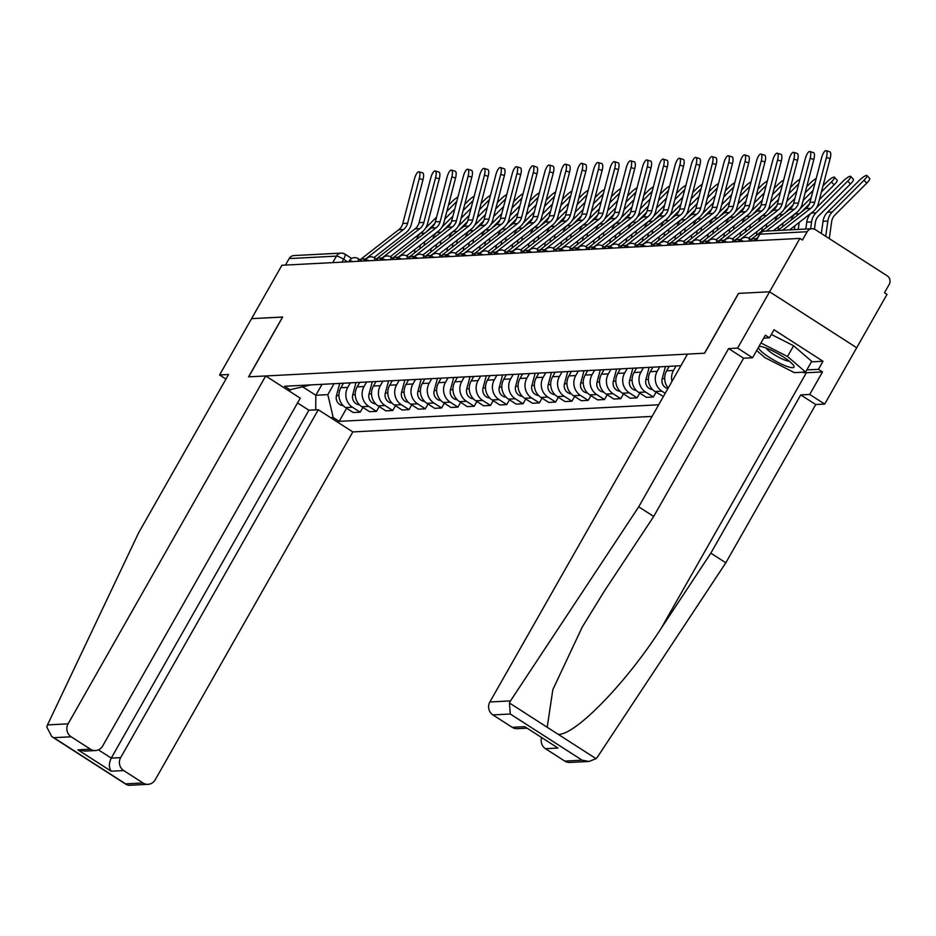 <?xml version="1.0" encoding="UTF-8"?>
<svg xmlns="http://www.w3.org/2000/svg" width="936" height="936" viewBox="0 0 936 936"><rect width="100%" height="100%" fill="white"/><g stroke="black" fill="none" stroke-linecap="round" stroke-linejoin="round"><path stroke-width="1.4" d="M588.966 761.471L569.837 762.454A9.418 8.88 -93 0 1 564.771 761.097L582.157 760.196L588.966 761.471L596.068 758.675L597.566 756.873L725.821 562.793L815.712 404.539L824.698 404.083L887.012 294.372L884.473 292.746L889.2 284.427A6.283 5.92 87 0 0 887.164 275.804L815.303 229.624A6.283 5.92 87 0 0 807.183 231.73L759.892 234.175A6.283 1.17 -150.4 0 0 759.505 234.339L755.902 240.692M120.662 757.622A9.418 8.88 87 0 0 123.704 770.562L111.173 771.205C108.763 767.649 108.798 763.285 111.267 758.101L120.662 757.622L318.287 409.734L352.825 431.929L652.088 416.415M811.407 361.869L823.025 361.261L774.013 329.776L769.439 337.814L765.379 335.205L752.579 357.739L737.591 348.11L769.591 291.786L856.697 347.747L769.591 291.786L799.917 238.411L281.9 265.262L251.573 318.638L282.649 317.082M526.769 728.185L517.269 728.676A9.418 8.88 -93 0 1 512.214 727.319L492.909 714.917A9.418 8.88 -93 0 1 489.867 701.977L687.492 354.089L704.609 353.211L738.586 293.389L769.591 291.786L738.481 293.401L704.504 353.211L248.707 376.845L282.684 317.023L251.573 318.638L219.574 374.973L225.962 379.068M799.917 238.411L802.456 240.037L807.183 231.73M285.468 265.075L289.154 258.582A6.283 5.92 -93 0 1 293.916 255.575L341.207 253.118A6.283 5.92 87 0 0 336.445 256.125L289.154 258.582M343.442 383.21L340.88 387.726A14.449 13.619 87 0 0 345.548 407.57L353.293 412.542L360.185 412.191L352.439 407.219A14.449 13.619 -93 0 1 347.771 387.364L350.333 382.859M362.899 407.406L360.185 412.191M359.728 382.368L357.166 386.884A14.449 13.619 87 0 0 361.834 406.727L369.58 411.7L376.471 411.349L368.725 406.364A14.449 13.619 -93 0 1 364.057 386.521L366.62 382.017M379.185 406.563L376.471 411.349M376.015 381.525L373.452 386.041A14.449 13.619 87 0 0 378.121 405.885L385.866 410.857L392.757 410.506L385.012 405.522A14.449 13.619 -93 0 1 380.344 385.679L382.906 381.174M395.472 405.721L392.757 410.506M392.301 380.683L389.739 385.187A14.449 13.619 87 0 0 394.407 405.042L402.152 410.015L409.044 409.652L401.298 404.68A14.449 13.619 -93 0 1 396.63 384.836L399.192 380.32M411.758 404.878L409.044 409.652M408.587 379.84L406.025 384.345A14.449 13.619 87 0 0 410.693 404.188L418.439 409.172L425.33 408.81L417.585 403.837A14.449 13.619 -93 0 1 412.916 383.994L415.479 379.478M428.045 404.036L425.33 408.81M424.874 378.998L422.311 383.503A14.449 13.619 87 0 0 426.98 403.346L434.725 408.33L441.616 407.967L433.871 402.995A14.449 13.619 -93 0 1 429.203 383.152L431.765 378.635M444.331 403.194L441.616 407.967M441.16 378.144L438.598 382.66A14.449 13.619 87 0 0 443.266 402.503L451.012 407.476L457.903 407.125L450.157 402.152A14.449 13.619 -93 0 1 445.489 382.297L448.051 377.793M460.617 402.34L457.903 407.125M457.447 377.302L454.884 381.818A14.449 13.619 87 0 0 459.553 401.661L467.298 406.633L474.189 406.282L466.444 401.298A14.449 13.619 -93 0 1 461.776 381.455L464.338 376.951M476.904 401.497L474.189 406.282M473.733 376.459L471.171 380.975A14.449 13.619 87 0 0 475.839 400.819L483.584 405.791L490.476 405.44L482.73 400.456A14.449 13.619 -93 0 1 478.062 380.613L480.624 376.108M493.19 400.655L490.476 405.44M490.019 375.617L487.457 380.121A14.449 13.619 87 0 0 492.125 399.976L499.871 404.949L506.762 404.586L499.017 399.613A14.449 13.619 -93 0 1 494.348 379.77L496.911 375.254M509.476 399.812L506.762 404.586M506.306 374.774L503.743 379.279A14.449 13.619 87 0 0 508.412 399.122L516.157 404.106L523.048 403.744L515.303 398.771A14.449 13.619 -93 0 1 510.635 378.928L513.197 374.412M525.763 398.97L523.048 403.744M522.592 373.932L520.03 378.436A14.449 13.619 87 0 0 524.698 398.28L532.444 403.264L539.335 402.901L531.59 397.929A14.449 13.619 -93 0 1 526.921 378.085L529.483 373.569M542.049 398.128L539.335 402.901M538.879 373.078L536.316 377.594A14.449 13.619 87 0 0 540.985 397.437L548.73 402.41L555.621 402.059L547.876 397.086A14.449 13.619 -93 0 1 543.208 377.231L545.77 372.727M558.336 397.274L555.621 402.059M555.165 372.235L552.603 376.752A14.449 13.619 87 0 0 557.271 396.595L565.016 401.567L571.908 401.216L564.162 396.232A14.449 13.619 -93 0 1 559.494 376.389L562.056 371.885M574.622 396.431L571.908 401.216M571.451 371.393L568.889 375.909A14.449 13.619 87 0 0 573.557 395.752L581.303 400.725L588.194 400.374L580.449 395.39A14.449 13.619 -93 0 1 575.78 375.547L578.343 371.042M590.909 395.589L588.194 400.374M587.738 370.551L585.175 375.067A14.449 13.619 87 0 0 589.844 394.91L597.589 399.883L604.48 399.52L596.735 394.547A14.449 13.619 -93 0 1 592.067 374.704L594.629 370.188M607.195 394.746L604.48 399.52M604.024 369.708L601.462 374.213A14.449 13.619 87 0 0 606.13 394.056L613.876 399.04L620.767 398.677L613.022 393.705A14.449 13.619 -93 0 1 608.353 373.862L610.915 369.346M623.481 393.904L620.767 398.677M620.311 368.866L617.748 373.37A14.449 13.619 87 0 0 622.417 393.214L630.162 398.198L637.053 397.835L629.308 392.863A14.449 13.619 -93 0 1 624.64 373.019L627.202 368.503M639.768 393.061L637.053 397.835M636.597 368.012L634.035 372.528A14.449 13.619 87 0 0 638.703 392.371L646.448 397.344L653.34 396.993L645.594 392.02A14.449 13.619 -93 0 1 640.926 372.165L643.488 367.661M656.054 392.207L653.34 396.993M652.883 367.169L650.321 371.686A14.449 13.619 87 0 0 654.989 391.529L663.413 396.466M665.215 393.307L661.881 391.166A14.449 13.619 -93 0 1 657.212 371.323L659.775 366.818M669.17 366.327L666.607 370.843A14.449 13.619 87 0 0 668.222 388.019M671.966 381.42A14.449 13.619 -93 0 1 673.487 370.48L676.049 365.976M322.042 384.322L315.818 395.273L327.834 394.653L334.047 383.701M287.937 390.242L310.6 384.918M680.881 365.719L284.579 386.264L290.546 390.101M327.834 394.653L333.216 417.514L339.183 421.352L658.698 404.785M333.216 417.514L330.607 417.655M302.831 386.931L315.818 395.273L315.725 409.863M346.612 408.26L339.183 421.352M419.281 178.589A7.219 2.281 -73.3 0 0 418.954 171.791A7.219 2.281 -73.3 0 0 414.484 178.834L402.808 223.493L407.605 223.248L419.281 178.589L422.99 179.7A7.219 2.281 106.7 0 0 422.662 172.903L418.954 171.791M363.414 261.039A19.785 18.65 -93 0 1 365.754 258.874L403.556 229.46A11.618 10.951 87 0 0 407.605 223.248M360.067 259.857A19.785 18.65 -93 0 1 360.957 259.12L398.759 229.706A11.618 10.951 87 0 0 402.808 223.493M374.014 257.529L405.85 232.76A15.701 14.8 87 0 0 411.313 224.359L422.99 179.7M457.915 197.051A7.219 1.556 -41.7 0 0 452.088 201.579L448.449 205.218M339.721 383.409L336.469 395.624A7.851 7.406 87 0 0 343.161 405.627M424.125 245.454L424.499 242.775A11.618 10.951 -93 0 1 424.687 241.745M444.846 219.012L454.767 209.079M426.336 231.906L434.842 223.4M446.835 211.396L456.756 201.462M416.567 239.511A15.701 14.8 -93 0 1 420.346 233.345L420.521 233.169M425.634 228.056L436.609 217.058M414.414 253.012L414.917 249.35M419.761 248.847L420.276 245.185M435.568 177.746A7.219 2.281 -73.3 0 0 435.24 170.949A7.219 2.281 -73.3 0 0 430.759 177.992L419.082 222.651L423.891 222.405L435.568 177.746L439.276 178.858A7.219 2.281 106.7 0 0 438.949 172.06L435.24 170.949M379.7 260.196A19.785 18.65 -93 0 1 382.04 258.032L419.843 228.618A11.618 10.951 87 0 0 423.891 222.405M376.354 259.015A19.785 18.65 -93 0 1 377.243 258.277L415.046 228.864A11.618 10.951 87 0 0 419.082 222.651M390.3 256.686L422.136 231.917A15.701 14.8 87 0 0 427.6 223.517L439.276 178.858M451.854 176.892A7.219 2.281 -73.3 0 0 451.526 170.106A7.219 2.281 -73.3 0 0 447.045 177.15L435.369 221.809L440.177 221.563L451.854 176.892L455.563 178.004A7.219 2.281 106.7 0 0 455.235 171.218L451.526 170.106M395.986 259.354A19.785 18.65 -93 0 1 398.326 257.178L436.129 227.776A11.618 10.951 87 0 0 440.177 221.563M392.64 258.161A19.785 18.65 -93 0 1 393.529 257.435L431.332 228.021A11.618 10.951 87 0 0 435.369 221.809M406.587 255.844L438.422 231.063A15.701 14.8 87 0 0 443.886 222.674L455.563 178.004M265.719 375.956L68.094 723.844A9.418 8.88 87 0 0 71.148 736.784L90.441 749.186A9.418 8.88 87 0 0 102.632 746.039L300.257 398.151L265.719 375.956L248.602 376.845L282.578 317.035M71.148 736.784L53.761 737.685L51.761 736.609L46.8 726.968L47.49 724.909L138.657 532.748L228.548 374.505L219.574 374.973M123.704 770.562L143.009 782.964A9.418 8.88 87 0 0 155.201 779.817L352.825 431.929M98.42 749.853L111.267 758.101L308.892 410.225L297.543 402.936M308.892 410.225L318.287 409.734M95.495 750.543L84.731 751.105L77.91 749.841L90.441 749.186M148.063 784.321L128.922 785.316L126.582 784.696L125.623 783.865L143.009 782.964M489.867 701.977L510.471 700.912L509.418 702.983L510.295 714.016L492.909 714.917M752.579 357.739L743.605 358.207L653.702 516.45L603.872 591.856L582.227 627.085L552.837 689.633L547.209 727.272L558.265 734.386C575.289 735.287 626.406 682.636 661.015 628.571L710.833 553.164L800.736 394.922L809.71 394.454L822.51 371.92L806.329 372.762A35.322 6.599 29.6 0 1 802.058 372.235M653.702 516.45L638.715 506.832L728.617 348.578L737.591 348.11M510.471 700.912L638.715 506.832M743.605 358.207L728.617 348.578M564.771 761.097L545.477 748.695A9.418 8.88 -93 0 1 541.593 737.708M823.025 361.261L818.45 369.31L822.51 371.92M824.698 404.083L809.71 394.454M815.712 404.539L800.736 394.922M725.821 562.793L710.833 553.164M769.439 337.814L763.729 338.118M806.832 369.907L818.45 369.31M512.214 727.319L524.733 726.675L557.996 748.051L545.477 748.695M758.394 347.502A20.405 3.814 -150.4 0 0 769.45 357.435A20.405 3.814 -150.4 0 0 787.808 366.678A20.405 3.814 -150.4 0 0 793.623 365.52A20.405 3.814 -150.4 0 0 783.022 356.733A20.405 3.814 -150.4 0 0 760.102 346.472A20.405 3.814 -150.4 0 0 758.862 346.671M766.058 347.981A13.97 2.609 -150.4 0 0 773.393 354.147A13.97 2.609 -150.4 0 0 789.27 361.179M771.358 334.445L793.611 345.77L811.711 361.319L805.615 372.048L794.348 372.633L764.969 357.669L756.662 350.544M760.968 342.974L787.515 356.499L805.615 372.048M793.611 345.77L787.515 356.499M474.201 196.197A7.219 1.556 -41.7 0 0 468.374 200.737L464.736 204.376M356.008 382.567L352.755 394.781A7.851 7.406 87 0 0 359.447 404.785M440.411 244.6L440.786 241.933A11.618 10.951 -93 0 1 440.973 240.903M461.132 218.17L471.054 208.237M442.623 231.063L451.129 222.557M463.121 210.541L473.043 200.608M432.853 238.657A15.701 14.8 -93 0 1 436.632 232.502L436.808 232.327M441.909 227.214L452.895 216.216M430.689 252.17L431.203 248.508M436.047 248.005L436.55 244.343M490.487 195.355A7.219 1.556 -41.7 0 0 484.649 199.894L481.022 203.533M372.294 381.724L369.041 393.927A7.851 7.406 87 0 0 375.734 403.931M456.698 243.758L457.072 241.09A11.618 10.951 -93 0 1 457.259 240.061M477.418 217.327L487.34 207.394M458.909 230.221L467.403 221.715M479.407 209.699L489.329 199.766M449.14 237.814A15.701 14.8 -93 0 1 452.919 231.66L453.094 231.484M458.195 226.372L469.182 215.374M446.975 251.328L447.49 247.666M452.334 247.162L452.837 243.5M468.14 176.05A7.219 2.281 -73.3 0 0 467.813 169.264A7.219 2.281 -73.3 0 0 463.332 176.307L451.655 220.966L456.464 220.709L468.14 176.05L471.849 177.161A7.219 2.281 106.7 0 0 471.522 170.375L467.813 169.264M412.273 258.5A19.785 18.65 -93 0 1 414.613 256.335L452.416 226.933A11.618 10.951 87 0 0 456.464 220.709M408.927 257.318A19.785 18.65 -93 0 1 409.816 256.593L447.619 227.179A11.618 10.951 87 0 0 451.655 220.966M422.873 254.99L454.709 230.221A15.701 14.8 87 0 0 460.173 221.832L471.849 177.161M484.427 175.207A7.219 2.281 -73.3 0 0 484.099 168.41A7.219 2.281 -73.3 0 0 479.618 175.453L467.941 220.124L472.75 219.866L484.427 175.207L488.136 176.319A7.219 2.281 106.7 0 0 487.808 169.533L484.099 168.41M428.559 257.657A19.785 18.65 -93 0 1 430.899 255.493L468.702 226.079A11.618 10.951 87 0 0 472.75 219.866M425.213 256.476A19.785 18.65 -93 0 1 426.102 255.739L463.905 226.336A11.618 10.951 87 0 0 467.941 220.124M439.159 254.147L470.995 229.379A15.701 14.8 87 0 0 476.459 220.978L488.136 176.319M500.713 174.365A7.219 2.281 -73.3 0 0 500.386 167.567A7.219 2.281 -73.3 0 0 495.904 174.611L484.228 219.27L489.037 219.024L500.713 174.365L504.422 175.477A7.219 2.281 106.7 0 0 504.094 168.679L500.386 167.567M444.846 256.815A19.785 18.65 -93 0 1 447.186 254.65L484.988 225.237A11.618 10.951 87 0 0 489.037 219.024M441.5 255.633A19.785 18.65 -93 0 1 442.389 254.896L480.191 225.494A11.618 10.951 87 0 0 484.228 219.27M455.446 253.305L487.282 228.536A15.701 14.8 87 0 0 492.745 220.135L504.422 175.477M506.774 194.512A7.219 1.556 -41.7 0 0 500.935 199.052L497.308 202.679M388.58 380.87L385.328 393.085A7.851 7.406 87 0 0 392.02 403.088M472.984 242.915L473.359 240.236A11.618 10.951 -93 0 1 473.546 239.218M493.705 216.485L503.626 206.552M475.195 229.379L483.69 220.861M495.694 208.857L505.615 198.923M465.426 236.972A15.701 14.8 -93 0 1 469.193 230.818L469.381 230.642M474.482 225.529L485.468 214.531M463.261 250.474L463.776 246.823M468.62 246.32L469.123 242.658M523.06 193.67A7.219 1.556 -41.7 0 0 517.222 198.21L513.595 201.837M404.867 380.028L401.614 392.242A7.851 7.406 87 0 0 408.307 402.246M489.271 242.073L489.645 239.394A11.618 10.951 -93 0 1 489.832 238.376M509.991 215.643L519.913 205.709M491.482 228.536L499.976 220.018M511.98 208.014L521.902 198.081M481.712 236.129A15.701 14.8 -93 0 1 485.48 229.975L485.667 229.788M490.768 224.675L501.755 213.689M479.548 249.631L480.063 245.981M484.906 245.478L485.41 241.816M539.347 192.828A7.219 1.556 -41.7 0 0 533.508 197.356L529.881 200.994M421.153 379.185L417.901 391.4A7.851 7.406 87 0 0 424.593 401.404M505.557 241.231L505.931 238.551A11.618 10.951 -93 0 1 506.119 237.533M526.278 214.789L536.199 204.867M507.768 227.682L516.262 219.176M528.267 207.172L538.188 197.239M497.999 235.287A15.701 14.8 -93 0 1 501.766 229.133L501.953 228.946M507.055 223.833L518.041 212.846M495.834 248.789L496.349 245.127M501.193 244.624L501.696 240.973M517 173.523A7.219 2.281 -73.3 0 0 516.672 166.725A7.219 2.281 -73.3 0 0 512.191 173.768L500.514 218.427L505.323 218.182L517 173.523L520.708 174.634A7.219 2.281 106.7 0 0 520.381 167.836L516.672 166.725M461.132 255.973A19.785 18.65 -93 0 1 463.472 253.808L501.275 224.394A11.618 10.951 87 0 0 505.323 218.182M457.786 254.791A19.785 18.65 -93 0 1 458.675 254.054L496.478 224.64A11.618 10.951 87 0 0 500.514 218.427M471.721 252.463L503.568 227.694A15.701 14.8 87 0 0 509.032 219.293L520.708 174.634M555.633 191.985A7.219 1.556 -41.7 0 0 549.795 196.513L546.168 200.152M437.44 378.343L434.187 390.558A7.851 7.406 87 0 0 440.879 400.561M521.843 240.388L522.218 237.709A11.618 10.951 -93 0 1 522.405 236.691M542.564 213.946L552.486 204.013M524.055 226.84L532.549 218.334M544.553 206.329L554.475 196.396M514.285 234.445A15.701 14.8 -93 0 1 518.053 228.279L518.24 228.103M523.341 222.99L534.327 211.992M512.121 247.946L512.635 244.284M517.479 243.781L517.982 240.119M533.286 172.68A7.219 2.281 -73.3 0 0 532.958 165.883A7.219 2.281 -73.3 0 0 528.477 172.926L516.801 217.585L521.609 217.339L533.286 172.68L536.995 173.792A7.219 2.281 106.7 0 0 536.667 166.994L532.958 165.883M477.418 255.13A19.785 18.65 -93 0 1 479.758 252.966L517.561 223.552A11.618 10.951 87 0 0 521.609 217.339M474.072 253.948A19.785 18.65 -93 0 1 474.961 253.211L512.764 223.798A11.618 10.951 87 0 0 516.801 217.585M488.007 251.62L519.854 226.851A15.701 14.8 87 0 0 525.318 218.451L536.995 173.792M571.919 191.131A7.219 1.556 -41.7 0 0 566.081 195.671L562.454 199.309M453.726 377.5L450.473 389.715A7.851 7.406 87 0 0 457.166 399.719M538.13 239.534L538.504 236.866A11.618 10.951 -93 0 1 538.691 235.837M558.85 213.104L568.772 203.171M540.341 225.997L548.835 217.491M560.84 205.475L570.761 195.542M530.572 233.59A15.701 14.8 -93 0 1 534.339 227.436L534.526 227.261M539.627 222.148L550.614 211.15M528.407 247.104L528.922 243.442M533.766 242.939L534.269 239.277M549.572 171.826A7.219 2.281 -73.3 0 0 549.245 165.04A7.219 2.281 -73.3 0 0 544.764 172.084L533.087 216.742L537.896 216.497L549.572 171.826L553.281 172.938A7.219 2.281 106.7 0 0 552.954 166.152L549.245 165.04M493.705 254.288A19.785 18.65 -93 0 1 496.045 252.112L533.848 222.709A11.618 10.951 87 0 0 537.896 216.497M490.359 253.094A19.785 18.65 -93 0 1 491.248 252.369L529.051 222.955A11.618 10.951 87 0 0 533.087 216.742M504.293 250.778L536.141 225.997A15.701 14.8 87 0 0 541.605 217.608L553.281 172.938M588.206 190.289A7.219 1.556 -41.7 0 0 582.367 194.828L578.74 198.467M470.001 376.658L466.76 388.861A7.851 7.406 87 0 0 473.452 398.865M554.416 238.692L554.791 236.024A11.618 10.951 -93 0 1 554.978 234.994M575.137 212.261L585.058 202.328M556.627 225.155L565.122 216.649M577.126 204.633L587.048 194.7M546.858 232.748A15.701 14.8 -93 0 1 550.625 226.594L550.813 226.418M555.914 221.305L566.9 210.307M544.693 246.262L545.208 242.599M550.052 242.096L550.555 238.434M565.859 170.984A7.219 2.281 -73.3 0 0 565.531 164.198A7.219 2.281 -73.3 0 0 561.05 171.241L549.374 215.9L554.182 215.654L565.859 170.984L569.568 172.095A7.219 2.281 106.7 0 0 569.24 165.309L565.531 164.198M509.991 253.434A19.785 18.65 -93 0 1 512.331 251.269L550.134 221.867A11.618 10.951 87 0 0 554.182 215.654M506.645 252.252A19.785 18.65 -93 0 1 507.534 251.527L545.337 222.113A11.618 10.951 87 0 0 549.374 215.9M520.58 249.924L552.427 225.155A15.701 14.8 87 0 0 557.891 216.766L569.568 172.095M604.492 189.446A7.219 1.556 -41.7 0 0 598.654 193.986L595.027 197.613M486.287 375.804L483.046 388.019A7.851 7.406 87 0 0 489.739 398.022M570.703 237.849L571.077 235.17A11.618 10.951 -93 0 1 571.264 234.152M591.412 211.419L601.345 201.486M572.914 224.312L581.408 215.795M593.412 203.791L603.334 193.857M563.144 231.906A15.701 14.8 -93 0 1 566.912 225.751L567.099 225.576M572.2 220.463L583.186 209.465M560.98 245.419L561.495 241.757M566.338 241.254L566.842 237.592M582.145 170.141A7.219 2.281 -73.3 0 0 581.818 163.344A7.219 2.281 -73.3 0 0 577.337 170.387L565.66 215.058L570.469 214.8L582.145 170.141L585.854 171.253A7.219 2.281 106.7 0 0 585.526 164.467L581.818 163.344M526.278 252.591A19.785 18.65 -93 0 1 528.618 250.427L566.42 221.013A11.618 10.951 87 0 0 570.469 214.8M522.931 251.41A19.785 18.65 -93 0 1 523.821 250.672L561.623 221.27A11.618 10.951 87 0 0 565.66 215.058M536.866 249.081L568.714 224.312A15.701 14.8 87 0 0 574.178 215.912L585.854 171.253M598.432 169.299A7.219 2.281 -73.3 0 0 598.104 162.501A7.219 2.281 -73.3 0 0 593.623 169.545L581.946 214.204L586.755 213.958L598.432 169.299L602.14 170.41A7.219 2.281 106.7 0 0 601.813 163.613L598.104 162.501M542.564 251.749A19.785 18.65 -93 0 1 544.904 249.584L582.707 220.171A11.618 10.951 87 0 0 586.755 213.958M539.218 250.567A19.785 18.65 -93 0 1 540.107 249.83L577.91 220.428A11.618 10.951 87 0 0 581.946 214.204M553.153 248.239L585 223.47A15.701 14.8 87 0 0 590.464 215.069L602.14 170.41M614.718 168.457A7.219 2.281 -73.3 0 0 614.39 161.659A7.219 2.281 -73.3 0 0 609.909 168.702L598.233 213.361L603.041 213.115L614.718 168.457L618.427 169.568A7.219 2.281 106.7 0 0 618.099 162.77L614.39 161.659M558.85 250.906A19.785 18.65 -93 0 1 561.19 248.742L598.993 219.328A11.618 10.951 87 0 0 603.041 213.115M555.504 249.725A19.785 18.65 -93 0 1 556.382 248.988L594.196 219.574A11.618 10.951 87 0 0 598.233 213.361M569.439 247.396L601.286 222.628A15.701 14.8 87 0 0 606.75 214.227L618.427 169.568M631.004 167.614A7.219 2.281 -73.3 0 0 630.677 160.816A7.219 2.281 -73.3 0 0 626.196 167.86L614.519 212.519L619.328 212.273L631.004 167.614L634.713 168.726A7.219 2.281 106.7 0 0 634.386 161.928L630.677 160.816M575.137 250.064A19.785 18.65 -93 0 1 577.477 247.9L615.28 218.486A11.618 10.951 87 0 0 619.328 212.273M571.791 248.882A19.785 18.65 -93 0 1 572.668 248.145L610.483 218.731A11.618 10.951 87 0 0 614.519 212.519M585.725 246.554L617.573 221.785A15.701 14.8 87 0 0 623.037 213.385L634.713 168.726M647.291 166.76A7.219 2.281 -73.3 0 0 646.963 159.974A7.219 2.281 -73.3 0 0 642.482 167.017L630.805 211.676L635.614 211.431L647.291 166.76L651 167.883A7.219 2.281 106.7 0 0 650.672 161.086L646.963 159.974M591.423 249.222A19.785 18.65 -93 0 1 593.763 247.046L631.566 217.643A11.618 10.951 87 0 0 635.614 211.431M588.077 248.028A19.785 18.65 -93 0 1 588.955 247.303L626.769 217.889A11.618 10.951 87 0 0 630.805 211.676M602.012 245.712L633.859 220.931A15.701 14.8 87 0 0 639.323 212.542L651 167.883M663.577 165.918A7.219 2.281 -73.3 0 0 663.25 159.132A7.219 2.281 -73.3 0 0 658.768 166.175L647.092 210.834L651.901 210.588L663.577 165.918L667.286 167.029A7.219 2.281 106.7 0 0 666.958 160.243L663.25 159.132M607.71 248.379A19.785 18.65 -93 0 1 610.05 246.203L647.852 216.801A11.618 10.951 87 0 0 651.901 210.588M604.363 247.186A19.785 18.65 -93 0 1 605.241 246.46L643.055 217.047A11.618 10.951 87 0 0 647.092 210.834M618.298 244.858L650.146 220.089A15.701 14.8 87 0 0 655.61 211.7L667.286 167.029M620.779 188.604A7.219 1.556 -41.7 0 0 614.94 193.144L611.313 196.771M502.573 374.962L499.333 387.176A7.851 7.406 87 0 0 506.025 397.18M586.989 237.007L587.363 234.328A11.618 10.951 -93 0 1 587.551 233.31M607.698 210.577L617.631 200.643M589.2 223.47L597.694 214.952M609.699 202.948L619.62 193.015M579.431 231.063A15.701 14.8 -93 0 1 583.198 224.909L583.385 224.734M588.487 219.609L599.473 208.623M577.266 244.565L577.781 240.915M582.613 240.412L583.128 236.749M637.065 187.762A7.219 1.556 -41.7 0 0 631.227 192.289L627.6 195.928M518.86 374.119L515.619 386.334A7.851 7.406 87 0 0 522.311 396.337M603.275 236.164L603.65 233.485A11.618 10.951 -93 0 1 603.837 232.467M623.984 209.722L633.918 199.801M605.475 222.616L613.981 214.11M625.985 202.106L635.907 192.172M595.717 230.221A15.701 14.8 -93 0 1 599.485 224.067L599.672 223.879M604.773 218.767L615.759 207.78M593.553 243.723L594.067 240.061M598.9 239.557L599.414 235.907M653.351 186.919A7.219 1.556 -41.7 0 0 647.513 191.447L643.886 195.086M535.146 373.277L531.905 385.492A7.851 7.406 87 0 0 538.598 395.495M619.562 235.322L619.936 232.643A11.618 10.951 -93 0 1 620.123 231.625M640.271 208.88L650.204 198.947M621.761 221.774L630.267 213.268M642.272 201.263L652.193 191.33M612.004 229.379A15.701 14.8 -93 0 1 615.771 223.213L615.958 223.037M621.059 217.924L632.046 206.926M609.839 242.88L610.354 239.218M615.186 238.715L615.701 235.053M669.626 186.065A7.219 1.556 -41.7 0 0 663.799 190.605L660.173 194.243M551.433 372.434L548.192 384.649A7.851 7.406 87 0 0 554.884 394.653M635.848 234.468L636.223 231.8A11.618 10.951 -93 0 1 636.41 230.771M656.557 208.038L666.49 198.104M638.048 220.931L646.554 212.425M658.558 200.409L668.48 190.476M628.29 228.524A15.701 14.8 -93 0 1 632.057 222.37L632.233 222.195M637.346 217.082L648.332 206.084M626.125 242.038L626.64 238.376M631.472 237.873L631.987 234.211M685.912 185.223A7.219 1.556 -41.7 0 0 680.086 189.762L676.459 193.401M567.719 371.592L564.478 383.795A7.851 7.406 87 0 0 571.171 393.799M652.135 233.626L652.509 230.958A11.618 10.951 -93 0 1 652.696 229.928M672.844 207.195L682.765 197.262M654.334 220.089L662.84 211.583M674.844 199.567L684.766 189.634M644.576 227.682A15.701 14.8 -93 0 1 648.344 221.528L648.519 221.352M653.632 216.239L664.618 205.241M642.412 241.195L642.927 237.533M647.759 237.03L648.274 233.368M702.199 184.38A7.219 1.556 -41.7 0 0 696.372 188.92L692.745 192.547M584.005 370.738L580.765 382.953A7.851 7.406 87 0 0 587.457 392.956M668.421 232.783L668.795 230.104A11.618 10.951 -93 0 1 668.983 229.086M689.13 206.353L699.052 196.42M670.621 219.246L679.126 210.729M691.131 198.724L701.052 188.791M660.863 226.84A15.701 14.8 -93 0 1 664.63 220.685L664.806 220.51M669.919 215.397L680.905 204.399M658.698 240.353L659.213 236.691M664.045 236.188L664.56 232.526M679.864 165.075A7.219 2.281 -73.3 0 0 679.536 158.278A7.219 2.281 -73.3 0 0 675.055 165.321L663.378 209.992L668.175 209.734L679.864 165.075L683.572 166.187A7.219 2.281 106.7 0 0 683.245 159.401L679.536 158.278M623.996 247.525A19.785 18.65 -93 0 1 626.336 245.361L664.139 215.947A11.618 10.951 87 0 0 668.175 209.734M620.65 246.344A19.785 18.65 -93 0 1 621.527 245.606L659.33 216.204A11.618 10.951 87 0 0 663.378 209.992M634.585 244.015L666.432 219.246A15.701 14.8 87 0 0 671.896 210.846L683.572 166.187M718.485 183.538A7.219 1.556 -41.7 0 0 712.659 188.077L709.032 191.704M600.292 369.895L597.051 382.11A7.851 7.406 87 0 0 603.743 392.114M684.707 231.941L685.082 229.261A11.618 10.951 -93 0 1 685.269 228.244M705.416 205.511L715.338 195.577M686.907 218.404L695.413 209.886M707.417 197.882L717.339 187.949M677.149 225.997A15.701 14.8 -93 0 1 680.917 219.843L681.092 219.667M686.205 214.543L697.191 203.557M674.985 239.499L675.5 235.849M680.332 235.345L680.846 231.683M696.138 164.233A7.219 2.281 -73.3 0 0 695.822 157.435A7.219 2.281 -73.3 0 0 691.341 164.479L679.665 209.137L684.462 208.892L696.138 164.233L699.859 165.344A7.219 2.281 106.7 0 0 699.531 158.547L695.822 157.435M640.271 246.683A19.785 18.65 -93 0 1 642.622 244.518L680.425 215.104A11.618 10.951 87 0 0 684.462 208.892M636.936 245.501A19.785 18.65 -93 0 1 637.814 244.764L675.616 215.362A11.618 10.951 87 0 0 679.665 209.137M650.871 243.173L682.718 218.404A15.701 14.8 87 0 0 688.182 210.003L699.859 165.344M734.772 182.695A7.219 1.556 -41.7 0 0 728.945 187.223L725.318 190.862M616.578 369.053L613.337 381.268A7.851 7.406 87 0 0 620.03 391.271M700.994 231.098L701.368 228.419A11.618 10.951 -93 0 1 701.555 227.401M721.703 204.656L731.624 194.735M703.193 217.55L711.699 209.044M723.703 197.04L733.625 187.106M693.436 225.155A15.701 14.8 -93 0 1 697.203 219.001L697.378 218.813M702.491 213.701L713.478 202.714M691.271 238.657L691.786 234.994M696.618 234.491L697.133 230.841M712.425 163.391A7.219 2.281 -73.3 0 0 712.097 156.593A7.219 2.281 -73.3 0 0 707.628 163.636L695.951 208.295L700.748 208.049L712.425 163.391L716.145 164.502A7.219 2.281 106.7 0 0 715.818 157.704L712.097 156.593M656.557 245.84A19.785 18.65 -93 0 1 658.909 243.676L696.712 214.262A11.618 10.951 87 0 0 700.748 208.049M653.223 244.659A19.785 18.65 -93 0 1 654.1 243.922L691.903 214.508A11.618 10.951 87 0 0 695.951 208.295M667.157 242.33L699.005 217.561A15.701 14.8 87 0 0 704.469 209.161L716.145 164.502M751.058 181.853A7.219 1.556 -41.7 0 0 745.231 186.381L741.605 190.02M632.865 368.211L629.624 380.425A7.851 7.406 87 0 0 636.316 390.429M717.28 230.256L717.655 227.577A11.618 10.951 -93 0 1 717.842 226.559M737.989 203.814L747.911 193.881M719.48 216.707L727.986 208.201M739.99 196.197L749.912 186.264M709.722 224.312A15.701 14.8 -93 0 1 713.489 218.146L713.665 217.971M718.778 212.858L729.764 201.86M707.558 237.814L708.072 234.152M712.904 233.649L713.419 229.999M728.711 162.548A7.219 2.281 -73.3 0 0 728.383 155.75A7.219 2.281 -73.3 0 0 723.914 162.794L712.237 207.453L717.034 207.207L728.711 162.548L732.432 163.66A7.219 2.281 106.7 0 0 732.104 156.862L728.383 155.75M672.844 244.998A19.785 18.65 -93 0 1 675.195 242.833L712.998 213.42A11.618 10.951 87 0 0 717.034 207.207M669.509 243.816A19.785 18.65 -93 0 1 670.387 243.079L708.189 213.665A11.618 10.951 87 0 0 712.237 207.453M683.444 241.488L715.291 216.719A15.701 14.8 87 0 0 720.755 208.319L732.432 163.66M767.344 180.999A7.219 1.556 -41.7 0 0 761.518 185.539L757.891 189.177M649.151 367.368L645.91 379.583A7.851 7.406 87 0 0 652.603 389.587M733.567 229.402L733.941 226.734A11.618 10.951 -93 0 1 734.128 225.705M754.276 202.972L764.197 193.038M735.766 215.865L744.272 207.359M756.276 195.343L766.198 185.41M726.008 223.458A15.701 14.8 -93 0 1 729.776 217.304L729.951 217.129M735.064 212.016L746.05 201.018M723.844 236.972L724.359 233.31M729.191 232.807L729.706 229.144M744.997 161.694A7.219 2.281 -73.3 0 0 744.67 154.908A7.219 2.281 -73.3 0 0 740.2 161.951L728.524 206.61L733.321 206.365L744.997 161.694L748.718 162.817A7.219 2.281 106.7 0 0 748.39 156.019L744.67 154.908M689.13 244.156A19.785 18.65 -93 0 1 691.482 241.979L729.284 212.577A11.618 10.951 87 0 0 733.321 206.365M685.795 242.974A19.785 18.65 -93 0 1 686.673 242.237L724.476 212.823A11.618 10.951 87 0 0 728.524 206.61M699.73 240.646L731.578 215.865A15.701 14.8 87 0 0 737.042 207.476L748.718 162.817M783.631 180.157A7.219 1.556 -41.7 0 0 777.804 184.696L774.166 188.335M665.438 366.526L662.197 378.729A7.851 7.406 87 0 0 667.883 388.592M749.853 228.559L750.227 225.892A11.618 10.951 -93 0 1 750.415 224.862M770.562 202.129L780.484 192.196M752.053 215.023L760.558 206.517M772.563 194.501L782.484 184.567M742.295 222.616A15.701 14.8 -93 0 1 746.062 216.462L746.238 216.286M751.351 211.173L762.337 200.175M740.13 236.129L740.645 232.467M745.477 231.964L745.992 228.302M761.284 160.852A7.219 2.281 -73.3 0 0 760.956 154.066A7.219 2.281 -73.3 0 0 756.487 161.109L744.81 205.768L749.607 205.522L761.284 160.852L764.993 161.963A7.219 2.281 106.7 0 0 764.677 155.177L760.956 154.066M705.416 243.313A19.785 18.65 -93 0 1 707.768 241.137L745.571 211.735A11.618 10.951 87 0 0 749.607 205.522M702.07 242.12A19.785 18.65 -93 0 1 702.959 241.394L740.762 211.981A11.618 10.951 87 0 0 744.81 205.768M716.017 239.791L747.852 215.023A15.701 14.8 87 0 0 753.316 206.634L764.993 161.963M799.917 179.314A7.219 1.556 -41.7 0 0 794.091 183.854L790.452 187.481M766.139 227.717L766.514 225.038A11.618 10.951 -93 0 1 766.701 224.02M786.848 201.287L796.77 191.353M768.339 214.18L776.845 205.663M788.849 193.658L798.771 183.725M758.581 221.774A15.701 14.8 -93 0 1 762.349 215.619L762.524 215.444M767.637 210.331L778.623 199.333M756.417 235.287L756.932 231.625M761.764 231.122L762.278 227.46M777.57 160.009A7.219 2.281 -73.3 0 0 777.243 153.211A7.219 2.281 -73.3 0 0 772.773 160.255L761.097 204.925L765.894 204.668L777.57 160.009L781.279 161.121A7.219 2.281 106.7 0 0 780.952 154.335L777.243 153.211M721.703 242.459A19.785 18.65 -93 0 1 724.054 240.295L761.857 210.881A11.618 10.951 87 0 0 765.894 204.668M718.357 241.277A19.785 18.65 -93 0 1 719.246 240.54L757.048 211.138A11.618 10.951 87 0 0 761.097 204.925M732.303 238.949L764.139 214.18A15.701 14.8 87 0 0 769.603 205.78L781.279 161.121M816.204 178.472A7.219 1.556 -41.7 0 0 810.377 183.011L806.738 186.638M782.426 226.875L782.8 224.195A11.618 10.951 -93 0 1 782.987 223.177M803.135 200.444L813.056 190.511M784.625 213.338L793.131 204.82M805.124 192.816L815.057 182.883M774.868 220.931A15.701 14.8 -93 0 1 778.635 214.777L778.81 214.601M783.923 209.477L794.91 198.49M778.05 230.279L778.565 226.617M793.857 159.167A7.219 2.281 -73.3 0 0 793.529 152.369A7.219 2.281 -73.3 0 0 789.06 159.412L777.383 204.071L782.18 203.826L793.857 159.167L797.566 160.278A7.219 2.281 106.7 0 0 797.238 153.481L793.529 152.369M737.989 241.617A19.785 18.65 -93 0 1 740.341 239.452L778.144 210.038A11.618 10.951 87 0 0 782.18 203.826M734.643 240.435A19.785 18.65 -93 0 1 735.532 239.698L773.335 210.296A11.618 10.951 87 0 0 777.383 204.071M748.589 238.107L780.425 213.338A15.701 14.8 87 0 0 785.889 204.937L797.566 160.278M834.456 177.232L837.112 180.203A7.219 1.556 138.3 0 1 834.116 184.883L831.46 181.912A7.219 1.556 -41.7 0 0 834.456 177.232A7.219 1.556 -41.7 0 0 826.663 182.157L823.025 185.796M798.232 229.425L799.087 223.353A11.618 10.951 -93 0 1 799.274 222.335M819.421 199.59L834.116 184.883M800.912 212.495L809.418 203.978M821.41 191.974L831.46 181.912M791.154 220.089A15.701 14.8 -93 0 1 794.921 213.934L795.097 213.747M800.21 208.634L811.196 197.648M794.313 229.636L794.851 225.775M810.143 158.324A7.219 2.281 -73.3 0 0 809.815 151.527A7.219 2.281 -73.3 0 0 805.346 158.57L793.669 203.229L798.466 202.983L810.143 158.324L813.852 159.436A7.219 2.281 106.7 0 0 813.524 152.638L809.815 151.527M754.276 240.774A19.785 18.65 -93 0 1 756.627 238.61L757.446 237.966M766.292 231.087L794.43 209.196A11.618 10.951 87 0 0 798.466 202.983M750.929 239.593A19.785 18.65 -93 0 1 751.819 238.855L789.621 209.442A11.618 10.951 87 0 0 793.669 203.229M773.288 230.724L796.712 212.495A15.701 14.8 87 0 0 802.175 204.095L813.852 159.436M850.742 176.389L853.398 179.361A7.219 1.556 138.3 0 1 850.403 184.041L847.747 181.069A7.219 1.556 -41.7 0 0 850.742 176.389A7.219 1.556 -41.7 0 0 842.95 181.315L816.496 207.792M814.437 229.168L815.373 222.511A11.618 10.951 -93 0 1 818.661 215.818L850.403 184.041M810.599 228.782L811.559 221.891A15.701 14.8 -93 0 1 816.005 212.835L847.747 181.069M805.791 229.039L806.762 222.136A15.701 14.8 -93 0 1 811.208 213.08L811.383 212.905M826.429 157.482A7.219 2.281 -73.3 0 0 826.102 150.684A7.219 2.281 -73.3 0 0 821.632 157.728L809.956 202.387L814.753 202.141L826.429 157.482L830.138 158.594A7.219 2.281 106.7 0 0 829.811 151.796L826.102 150.684M782.578 230.244L810.716 208.354A11.618 10.951 87 0 0 814.753 202.141M777.781 230.49L805.908 208.599A11.618 10.951 87 0 0 809.956 202.387M789.574 229.882L812.998 211.653A15.701 14.8 87 0 0 818.462 203.252L830.138 158.594M867.028 175.547L869.684 178.519A7.219 1.556 138.3 0 1 866.689 183.199L864.033 180.227A7.219 1.556 -41.7 0 0 867.028 175.547A7.219 1.556 -41.7 0 0 859.236 180.472L827.494 212.238A15.701 14.8 -93 0 0 823.048 221.294L821.34 233.497M829.284 238.61L831.659 221.668A11.618 10.951 -93 0 1 834.947 214.964L866.689 183.199M825.716 236.305L827.845 221.048A15.701 14.8 -93 0 1 832.291 211.992L864.033 180.227M743.652 241.324A6.283 1.17 -150.4 0 0 740.552 240.388A6.283 1.17 -150.4 0 0 740.177 240.552L739.615 241.535M727.366 242.167A6.283 1.17 -150.4 0 0 724.265 241.231A6.283 1.17 -150.4 0 0 723.891 241.394L723.329 242.377M711.079 243.009A6.283 1.17 -150.4 0 0 707.979 242.073A6.283 1.17 -150.4 0 0 707.604 242.237L707.043 243.22M694.793 243.863A6.283 1.17 -150.4 0 0 691.692 242.915A6.283 1.17 -150.4 0 0 691.318 243.079L690.756 244.074M678.506 244.706A6.283 1.17 -150.4 0 0 675.406 243.758A6.283 1.17 -150.4 0 0 675.032 243.922L674.47 244.916M662.22 245.548A6.283 1.17 -150.4 0 0 659.12 244.612A6.283 1.17 -150.4 0 0 658.745 244.764L658.183 245.758M645.934 246.39A6.283 1.17 -150.4 0 0 642.833 245.454A6.283 1.17 -150.4 0 0 642.459 245.618L641.897 246.601M629.647 247.233A6.283 1.17 -150.4 0 0 626.547 246.297A6.283 1.17 -150.4 0 0 626.172 246.46L625.611 247.443M613.361 248.075A6.283 1.17 -150.4 0 0 610.26 247.139A6.283 1.17 -150.4 0 0 609.886 247.303L609.324 248.286M597.074 248.929A6.283 1.17 -150.4 0 0 593.986 247.981A6.283 1.17 -150.4 0 0 593.6 248.145L593.038 249.128M580.788 249.772A6.283 1.17 -150.4 0 0 577.699 248.824A6.283 1.17 -150.4 0 0 577.313 248.988L576.751 249.982M564.502 250.614A6.283 1.17 -150.4 0 0 561.413 249.678A6.283 1.17 -150.4 0 0 561.027 249.83L560.465 250.825M548.227 251.456A6.283 1.17 -150.4 0 0 545.126 250.52A6.283 1.17 -150.4 0 0 544.74 250.684L544.179 251.667M531.94 252.299A6.283 1.17 -150.4 0 0 528.84 251.363A6.283 1.17 -150.4 0 0 528.454 251.527L527.892 252.509M515.654 253.141A6.283 1.17 -150.4 0 0 512.554 252.205A6.283 1.17 -150.4 0 0 512.168 252.369L511.606 253.352M499.368 253.995A6.283 1.17 -150.4 0 0 496.267 253.048A6.283 1.17 -150.4 0 0 495.881 253.211L495.32 254.194M483.081 254.838A6.283 1.17 -150.4 0 0 479.981 253.89A6.283 1.17 -150.4 0 0 479.595 254.054L479.033 255.048M466.795 255.68A6.283 1.17 -150.4 0 0 463.694 254.744A6.283 1.17 -150.4 0 0 463.308 254.896L462.747 255.891M450.508 256.522A6.283 1.17 -150.4 0 0 447.408 255.586A6.283 1.17 -150.4 0 0 447.022 255.75L446.46 256.733M434.222 257.365A6.283 1.17 -150.4 0 0 431.122 256.429A6.283 1.17 -150.4 0 0 430.735 256.593L430.174 257.575M417.936 258.207A6.283 1.17 -150.4 0 0 414.835 257.271A6.283 1.17 -150.4 0 0 414.449 257.435L413.887 258.418M401.649 259.061A6.283 1.17 -150.4 0 0 398.549 258.114A6.283 1.17 -150.4 0 0 398.163 258.277L397.601 259.26M385.363 259.904A6.283 1.17 -150.4 0 0 382.262 258.956A6.283 1.17 -150.4 0 0 381.876 259.12L381.315 260.114M369.076 260.746A6.283 1.17 -150.4 0 0 365.976 259.81A6.283 1.17 -150.4 0 0 365.59 259.962L365.028 260.957M352.79 261.589A6.283 1.17 -150.4 0 0 349.69 260.653A6.283 1.17 -150.4 0 0 349.303 260.816L348.742 261.799M347.619 261.858L343.617 259.284A6.283 1.17 -150.4 0 0 336.445 256.125L332.76 262.63M341.991 262.15L343.617 259.284A6.283 1.732 122.7 0 0 344.928 254.112A6.283 6.283 0 0 0 341.207 253.118A6.283 5.92 87 0 1 344.577 254.03A6.283 1.732 122.7 0 1 344.928 254.112L351.679 258.453M673.487 370.48L666.607 370.843M657.212 371.323L650.321 371.686M640.926 372.165L634.035 372.528M624.64 373.019L617.748 373.37M608.353 373.862L601.462 374.213M592.067 374.704L585.175 375.067M575.78 375.547L568.889 375.909M559.494 376.389L552.603 376.752M543.208 377.231L536.316 377.594M526.921 378.085L520.03 378.436M510.635 378.928L503.743 379.279M494.348 379.77L487.457 380.121M478.062 380.613L471.171 380.975M461.776 381.455L454.884 381.818M445.489 382.297L438.598 382.66M429.203 383.152L422.311 383.503M412.916 383.994L406.025 384.345M396.63 384.836L389.739 385.187M380.344 385.679L373.452 386.041M364.057 386.521L357.166 386.884M347.771 387.364L340.88 387.726M661.881 391.166L654.989 391.529M645.594 392.02L638.703 392.371M629.308 392.863L622.417 393.214M613.022 393.705L606.13 394.056M596.735 394.547L589.844 394.91M580.449 395.39L573.557 395.752M564.162 396.232L557.271 396.595M547.876 397.086L540.985 397.437M531.59 397.929L524.698 398.28M515.303 398.771L508.412 399.122M499.017 399.613L492.125 399.976M482.73 400.456L475.839 400.819M466.444 401.298L459.553 401.661M450.157 402.152L443.266 402.503M433.871 402.995L426.98 403.346M417.585 403.837L410.693 404.188M401.298 404.68L394.407 405.042M385.012 405.522L378.121 405.885M368.725 406.364L361.834 406.727M352.439 407.219L345.548 407.57M358.032 261.32A6.283 1.732 -57.3 0 0 358.16 258.628A6.283 1.732 -57.3 0 0 357.809 258.547M374.318 260.477A6.283 1.732 -57.3 0 0 374.447 257.786A6.283 1.732 -57.3 0 0 374.096 257.704M390.605 259.623A6.283 1.732 -57.3 0 0 390.733 256.944A6.283 1.732 -57.3 0 0 390.382 256.862M406.891 258.781A6.283 1.732 -57.3 0 0 407.02 256.101A6.283 1.732 -57.3 0 0 406.669 256.019M423.177 257.938A6.283 1.732 -57.3 0 0 423.306 255.247A6.283 1.732 -57.3 0 0 422.955 255.177M439.464 257.096A6.283 1.732 -57.3 0 0 439.592 254.405A6.283 1.732 -57.3 0 0 439.241 254.323M455.75 256.253A6.283 1.732 -57.3 0 0 455.879 253.562A6.283 1.732 -57.3 0 0 455.528 253.48M472.036 255.411A6.283 1.732 -57.3 0 0 472.165 252.72A6.283 1.732 -57.3 0 0 471.814 252.638M488.323 254.557A6.283 1.732 -57.3 0 0 488.452 251.878A6.283 1.732 -57.3 0 0 488.101 251.796M504.609 253.714A6.283 1.732 -57.3 0 0 504.738 251.035A6.283 1.732 -57.3 0 0 504.387 250.953M520.896 252.872A6.283 1.732 -57.3 0 0 521.024 250.181A6.283 1.732 -57.3 0 0 520.673 250.111M537.182 252.03A6.283 1.732 -57.3 0 0 537.311 249.339A6.283 1.732 -57.3 0 0 536.96 249.257M553.468 251.187A6.283 1.732 -57.3 0 0 553.597 248.496A6.283 1.732 -57.3 0 0 553.246 248.414M569.755 250.345A6.283 1.732 -57.3 0 0 569.884 247.654A6.283 1.732 -57.3 0 0 569.533 247.572M586.041 249.502A6.283 1.732 -57.3 0 0 586.17 246.811A6.283 1.732 -57.3 0 0 585.819 246.73M602.328 248.648A6.283 1.732 -57.3 0 0 602.456 245.969A6.283 1.732 -57.3 0 0 602.105 245.887M618.614 247.806A6.283 1.732 -57.3 0 0 618.743 245.115A6.283 1.732 -57.3 0 0 618.392 245.045M634.9 246.964A6.283 1.732 -57.3 0 0 635.029 244.273A6.283 1.732 -57.3 0 0 634.678 244.191M651.187 246.121A6.283 1.732 -57.3 0 0 651.316 243.43A6.283 1.732 -57.3 0 0 650.965 243.348M667.473 245.279A6.283 1.732 -57.3 0 0 667.602 242.588A6.283 1.732 -57.3 0 0 667.251 242.506M683.76 244.436A6.283 1.732 -57.3 0 0 683.888 241.745A6.283 1.732 -57.3 0 0 683.537 241.663M700.046 243.582A6.283 1.732 -57.3 0 0 700.175 240.903A6.283 1.732 -57.3 0 0 699.824 240.821M716.332 242.74A6.283 1.732 -57.3 0 0 716.461 240.049A6.283 1.732 -57.3 0 0 716.11 239.979M732.619 241.897A6.283 1.732 -57.3 0 0 732.748 239.206A6.283 1.732 -57.3 0 0 732.397 239.125M748.905 241.055A6.283 1.732 -57.3 0 0 749.022 238.364A6.283 1.732 -57.3 0 0 748.683 238.282M756.194 240.681L759.892 234.175A6.283 5.92 87 0 1 764.642 231.169A6.283 6.283 0 0 0 759.505 234.339M398.759 229.706L403.556 229.46M360.957 259.12L365.754 258.874M338.949 395.495L336.469 395.624M424.78 233.122L420.346 233.345M415.046 228.864L419.843 228.618M377.243 258.277L382.04 258.032M431.332 228.021L436.129 227.776M393.529 257.435L398.326 257.178M53.761 737.685L125.623 783.865M111.173 771.205L77.91 749.841M47.49 724.909L68.094 723.844M509.418 702.983L547.209 727.272M558.265 734.386L596.068 758.675M582.157 760.196L510.295 714.016M524.733 726.675L557.996 748.051M806.329 372.762L661.015 628.571M355.235 394.653L352.755 394.781M441.067 232.28L436.632 232.502M371.522 393.799L369.041 393.927M457.353 231.426L452.919 231.66M447.619 227.179L452.416 226.933M409.816 256.593L414.613 256.335M463.905 226.336L468.702 226.079M426.102 255.739L430.899 255.493M480.191 225.494L484.988 225.237M442.389 254.896L447.186 254.65M387.796 392.956L385.328 393.085M473.639 230.584L469.193 230.818M404.083 392.114L401.614 392.242M489.926 229.741L485.48 229.975M420.369 391.271L417.901 391.4M506.212 228.899L501.766 229.133M496.478 224.64L501.275 224.394M458.675 254.054L463.472 253.808M436.656 390.429L434.187 390.558M522.499 228.056L518.053 228.279M512.764 223.798L517.561 223.552M474.961 253.211L479.758 252.966M452.942 389.587L450.473 389.715M538.785 227.214L534.339 227.436M529.051 222.955L533.848 222.709M491.248 252.369L496.045 252.112M469.228 388.732L466.76 388.861M555.071 226.36L550.625 226.594M545.337 222.113L550.134 221.867M507.534 251.527L512.331 251.269M485.515 387.89L483.046 388.019M571.358 225.517L566.912 225.751M561.623 221.27L566.42 221.013M523.821 250.672L528.618 250.427M577.91 220.428L582.707 220.171M540.107 249.83L544.904 249.584M594.196 219.574L598.993 219.328M556.382 248.988L561.19 248.742M610.483 218.731L615.28 218.486M572.668 248.145L577.477 247.9M626.769 217.889L631.566 217.643M588.955 247.303L593.763 247.046M643.055 217.047L647.852 216.801M605.241 246.46L610.05 246.203M501.801 387.048L499.333 387.176M587.644 224.675L583.198 224.909M518.088 386.205L515.619 386.334M603.919 223.833L599.485 224.067M534.374 385.363L531.905 385.492M620.205 222.99L615.771 223.213M550.66 384.52L548.192 384.649M636.492 222.148L632.057 222.37M566.947 383.666L564.478 383.795M652.778 221.294L648.344 221.528M583.233 382.824L580.765 382.953M669.064 220.451L664.63 220.685M659.33 216.204L664.139 215.947M621.527 245.606L626.336 245.361M599.52 381.982L597.051 382.11M685.351 219.609L680.917 219.843M675.616 215.362L680.425 215.104M637.814 244.764L642.622 244.518M615.806 381.139L613.337 381.268M701.637 218.767L697.203 219.001M691.903 214.508L696.712 214.262M654.1 243.922L658.909 243.676M632.092 380.297L629.624 380.425M717.924 217.924L713.489 218.146M708.189 213.665L712.998 213.42M670.387 243.079L675.195 242.833M648.379 379.454L645.91 379.583M734.21 217.082L729.776 217.304M724.476 212.823L729.284 212.577M686.673 242.237L691.482 241.979M664.665 378.6L662.197 378.729M750.496 216.228L746.062 216.462M740.762 211.981L745.571 211.735M702.959 241.394L707.768 241.137M766.783 215.385L762.349 215.619M757.048 211.138L761.857 210.881M719.246 240.54L724.054 240.295M783.069 214.543L778.635 214.777M773.335 210.296L778.144 210.038M735.532 239.698L740.341 239.452M799.356 213.701L794.921 213.934M789.621 209.442L794.43 209.196M751.819 238.855L756.627 238.61M816.005 212.835L811.208 213.08M811.559 221.891L806.762 222.136M805.908 208.599L810.716 208.354M832.291 211.992L827.494 212.238M827.845 221.048L823.048 221.294M362.021 261.109L358.16 258.628A6.283 6.283 0 0 0 349.303 260.816M378.308 260.266L374.447 257.786A6.283 6.283 0 0 0 365.59 259.962M394.594 259.424L390.733 256.944A6.283 6.283 0 0 0 381.876 259.12M410.881 258.582L407.02 256.101A6.283 6.283 0 0 0 398.163 258.277M427.167 257.728L423.306 255.247A6.283 6.283 0 0 0 414.449 257.435M443.453 256.885L439.592 254.405A6.283 6.283 0 0 0 430.735 256.593M459.74 256.043L455.879 253.562A6.283 6.283 0 0 0 447.022 255.75M476.026 255.2L472.165 252.72A6.283 6.283 0 0 0 463.308 254.896M492.313 254.358L488.452 251.878A6.283 6.283 0 0 0 479.595 254.054M508.599 253.516L504.738 251.035A6.283 6.283 0 0 0 495.881 253.211M524.885 252.661L521.024 250.181A6.283 6.283 0 0 0 512.168 252.369M541.172 251.819L537.311 249.339A6.283 6.283 0 0 0 528.454 251.527M557.458 250.977L553.597 248.496A6.283 6.283 0 0 0 544.74 250.684M573.745 250.134L569.884 247.654A6.283 6.283 0 0 0 561.027 249.83M590.031 249.292L586.17 246.811A6.283 6.283 0 0 0 577.313 248.988M606.317 248.449L602.456 245.969A6.283 6.283 0 0 0 593.6 248.145M622.604 247.607L618.743 245.115A6.283 6.283 0 0 0 609.886 247.303M638.89 246.753L635.029 244.273A6.283 6.283 0 0 0 626.172 246.46M655.177 245.911L651.316 243.43A6.283 6.283 0 0 0 642.459 245.618M671.463 245.068L667.602 242.588A6.283 6.283 0 0 0 658.745 244.764M687.749 244.226L683.888 241.745A6.283 6.283 0 0 0 675.032 243.922M704.036 243.383L700.175 240.903A6.283 6.283 0 0 0 691.318 243.079M720.31 242.541L716.461 240.049A6.283 6.283 0 0 0 707.604 242.237M736.597 241.687L732.748 239.206A6.283 6.283 0 0 0 723.891 241.394M752.883 240.844L749.022 238.364A6.283 6.283 0 0 0 740.177 240.552M764.642 231.169L811.933 228.712M51.761 736.609L126.582 784.696"/></g></svg>
